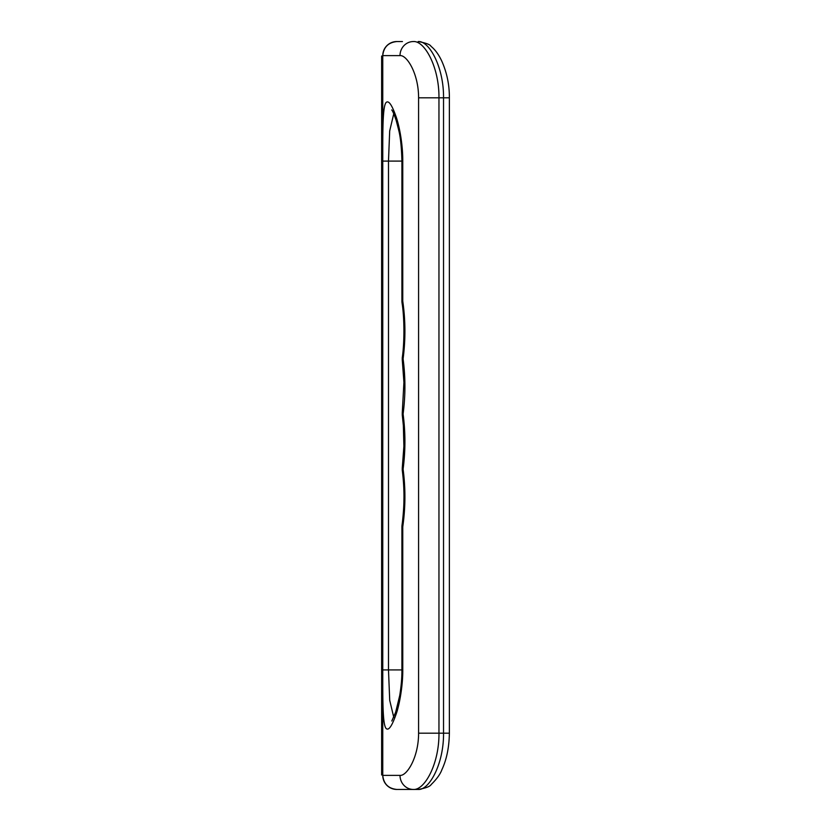 <?xml version="1.0" encoding="UTF-8"?>
<svg xmlns="http://www.w3.org/2000/svg" width="831" height="831" viewBox="0 0 831 831"><rect width="100%" height="100%" fill="white"/><g stroke="black" fill="none" stroke-linecap="round" stroke-linejoin="round"><path stroke-width="1.25" d="M402.266 359.885L402.266 357.777L403.097 358.867L402.266 359.885L403.918 382.385L402.266 412.934L403.097 414.025L402.266 415.043L403.357 425.524L403.897 446.205L402.266 468.092L403.097 469.183C405.621 488.431 405.507 507.648 402.755 526.823L402.765 669.911C402.942 684.983 399.576 704.813 396.023 714.452C392.305 725.016 389.282 729.867 386.955 728.995C382.447 728.164 382.779 700.408 382.759 669.911L382.759 161.089C382.779 131.246 382.437 102.784 386.924 102.016C389.23 101.112 392.242 105.88 395.951 116.319C399.472 126.083 402.9 144.854 402.755 161.089L402.755 301.092C405.507 320.184 405.621 339.453 403.097 358.867C405.518 377.212 405.518 395.598 403.097 414.025C405.518 432.359 405.518 450.745 403.097 469.183L402.266 470.201C403.617 481.056 404.167 491.266 403.908 500.813C403.897 508.021 402.765 520.279 401.996 525.296L402.755 526.823L401.913 526.459L401.913 669.911L388.482 669.911L389.718 700.367L393.759 717.278M418.18 789.45C429.274 790.354 443.868 763.751 443.536 733.191L449.363 733.191C449.135 747.339 446.663 759.451 441.957 769.537C440.326 774.108 436.742 779.094 431.216 784.506C430.094 786.5 425.742 788.152 418.18 789.45L396.823 789.45C388.337 788.557 383.652 783.872 382.759 775.385L382.759 55.615A14.065 14.065 0 0 1 396.823 41.55L402.443 41.55M418.585 733.191C418.616 757.405 406.858 776.133 400.012 775.385A14.065 13.369 -90 0 0 413.381 789.45C424.631 790.354 439.298 763.741 438.955 733.191L443.536 733.191L443.536 97.809C443.899 67.477 429.326 40.615 418.18 41.55C425.991 42.983 430.271 44.583 431.029 46.349C435.091 49.6 438.654 54.462 441.708 60.943C446.912 72.588 449.467 84.866 449.363 97.809L438.955 97.809C439.308 67.425 424.683 40.636 413.381 41.55A14.065 13.369 -90 0 0 400.012 55.615C406.889 54.846 418.637 73.73 418.585 97.809L418.585 733.191L438.955 733.191L438.955 97.809L418.585 97.809M382.759 775.385A14.065 14.065 0 0 0 396.823 789.45A14.065 14.065 0 0 1 382.759 775.385L400.012 775.385M396.823 41.55C388.337 42.443 383.652 47.128 382.759 55.615L400.012 55.615M393.759 113.733L389.687 130.945L388.482 161.089L401.913 161.089L401.913 301.435L402.755 301.092L401.986 302.505L401.913 301.435M382.759 161.089L388.482 161.089L388.482 669.911L382.759 669.911M382.759 774.959L381.637 774.959L381.637 56.041L382.759 56.041M402.755 161.089L401.924 161.089M381.637 61.66L382.759 61.66M381.637 769.34L382.759 769.34M401.996 525.296L401.913 526.459M449.363 733.191L449.363 97.809M401.913 670.524C401.955 677.867 401.228 686.167 399.742 695.422L395.649 712.219L391.796 721.007M391.796 110.004L391.796 110.004C391.432 109.848 392.377 109.131 396.221 120.557L398.693 130.145C400.438 136.783 401.518 146.952 401.913 160.653L401.913 160.653M402.266 357.777C404.468 342.788 404.552 318.231 401.986 302.505M402.266 470.201L402.266 468.092M402.266 415.043L402.266 412.934"/></g></svg>
